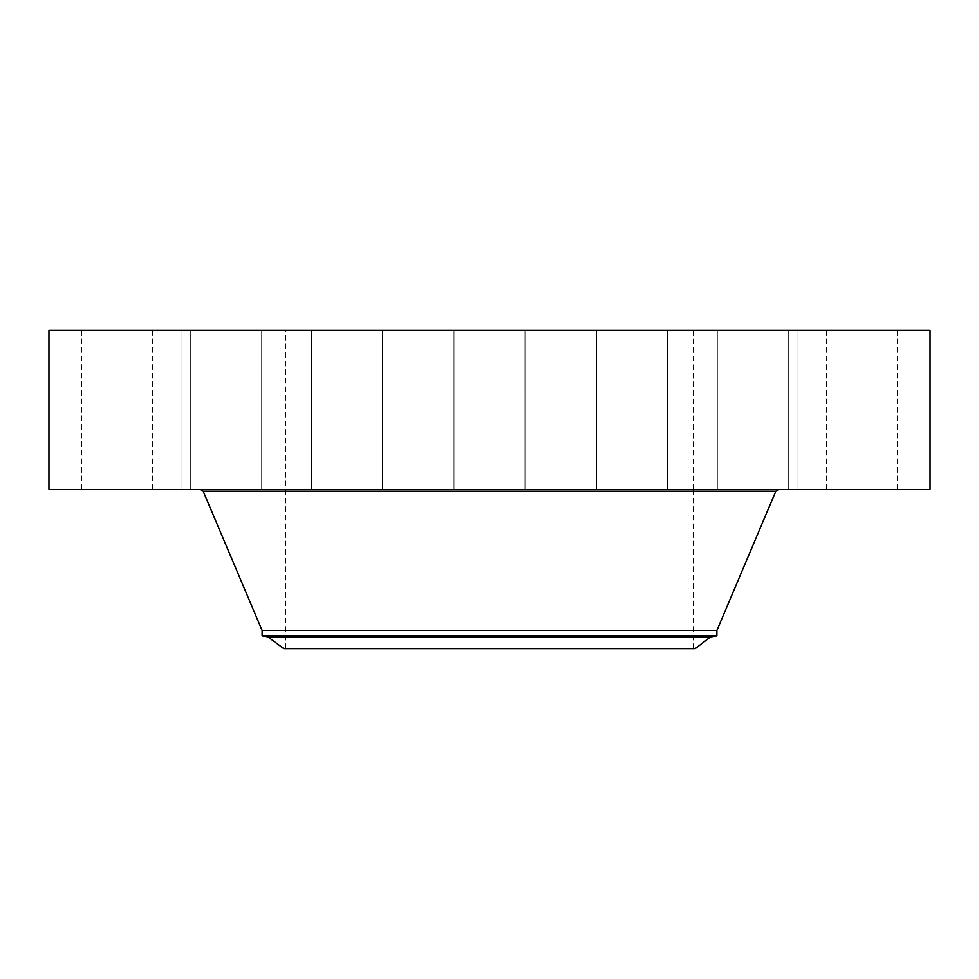<?xml version="1.0" encoding="UTF-8"?>
<svg xmlns="http://www.w3.org/2000/svg" width="979" height="979" viewBox="0 0 979 979"><rect width="100%" height="100%" fill="white"/><g stroke="black" fill="none" stroke-linecap="round" stroke-linejoin="round"><path stroke-width="0.73" stroke-dasharray="4.89 3.67" d="M830.706 330.339L897.302 330.339L830.706 330.339M830.706 489.5L897.302 489.5L830.706 489.5M930.05 330.339L48.95 330.339M587.278 330.339L285.562 330.339L587.278 330.339M811.236 330.339L868.96 330.339L811.236 330.339M742.792 330.339L788.254 330.339L742.792 330.339M635.787 330.339L596.517 330.339L635.787 330.339M506.51 330.339L454.023 330.339L506.51 330.339M374.639 330.339L311.542 330.339L374.639 330.339M260.255 330.339L190.746 330.339L260.255 330.339M180.772 330.339L110.04 330.339L180.772 330.339M148.294 330.339L81.698 330.339L148.294 330.339M167.764 330.339L110.04 330.339L167.764 330.339M236.208 330.339L190.746 330.339L236.208 330.339M343.213 330.339L382.483 330.339L343.213 330.339M604.361 330.339L667.458 330.339L604.361 330.339M718.745 330.339L788.254 330.339L718.745 330.339M798.228 330.339L868.96 330.339L798.228 330.339M930.05 489.5L48.95 489.5M391.722 648.661L693.438 648.661L391.722 648.661M283.775 648.661L695.225 648.661M716.885 635.861L262.115 635.861M716.885 630.488L262.115 630.488M627.992 489.5L201.001 489.5L627.992 489.5M167.764 489.5L110.04 489.5L167.764 489.5M742.792 489.5L788.254 489.5L742.792 489.5M236.208 489.5L190.746 489.5L236.208 489.5M635.787 489.5L596.517 489.5L635.787 489.5M343.213 489.5L382.483 489.5L343.213 489.5M506.51 489.5L454.023 489.5L506.51 489.5M374.639 489.5L311.542 489.5L374.639 489.5M604.361 489.5L667.458 489.5L604.361 489.5M260.255 489.5L190.746 489.5L260.255 489.5M718.745 489.5L788.254 489.5L718.745 489.5M180.772 489.5L110.04 489.5L180.772 489.5M798.228 489.5L868.96 489.5L798.228 489.5M148.294 489.5L81.698 489.5L148.294 489.5M811.236 489.5L868.96 489.5L811.236 489.5M855.781 489.5L849.05 489.5L855.781 489.5M853.15 489.5L854.153 489.5L853.137 489.157M854.043 489.5L853.358 489.5L854.043 489.157M269.078 637.39L709.922 637.39M267.903 636.876L711.097 636.876M775.857 491.164L203.142 491.164M897.302 330.339L897.302 489.5M826.362 330.339L826.362 489.5M285.562 648.661L285.562 330.339M693.438 648.661L693.438 491.164M693.438 489.5L693.438 330.339M110.04 330.339L110.04 489.5L110.04 330.339M180.98 330.339L180.98 489.5L180.98 330.339M788.254 330.339L788.254 489.5L788.254 330.339M717.313 330.339L717.313 489.5L717.313 330.339M190.746 330.339L190.746 489.5L190.746 330.339M261.687 330.339L261.687 489.5L261.687 330.339M667.458 330.339L667.458 489.5L667.458 330.339M596.517 330.339L596.517 489.5L596.517 330.339M311.542 330.339L311.542 489.5L311.542 330.339M382.483 330.339L382.483 489.5L382.483 330.339M524.977 330.339L524.977 489.5L524.977 330.339M454.023 330.339L454.023 489.5L454.023 330.339M868.96 330.339L868.96 489.5L868.96 330.339M798.02 330.339L798.02 489.5L798.02 330.339M81.698 330.339L81.698 489.5M152.638 330.339L152.638 489.5"/><path stroke-width="1.47" d="M48.95 330.339L930.05 330.339L930.05 489.5L48.95 489.5L48.95 330.339M709.922 637.39L695.225 648.661L283.775 648.661L267.903 636.876L711.097 636.876L269.078 637.39M262.115 635.861L262.115 630.488L716.885 630.488L716.885 635.861L262.115 635.861L267.903 636.876M262.115 630.488L203.142 491.164L775.857 491.164L778.378 489.5M716.885 630.488L775.857 491.164M203.142 491.164L200.622 489.5M716.885 635.861L711.097 636.876M693.438 491.164L693.438 489.5"/></g></svg>
